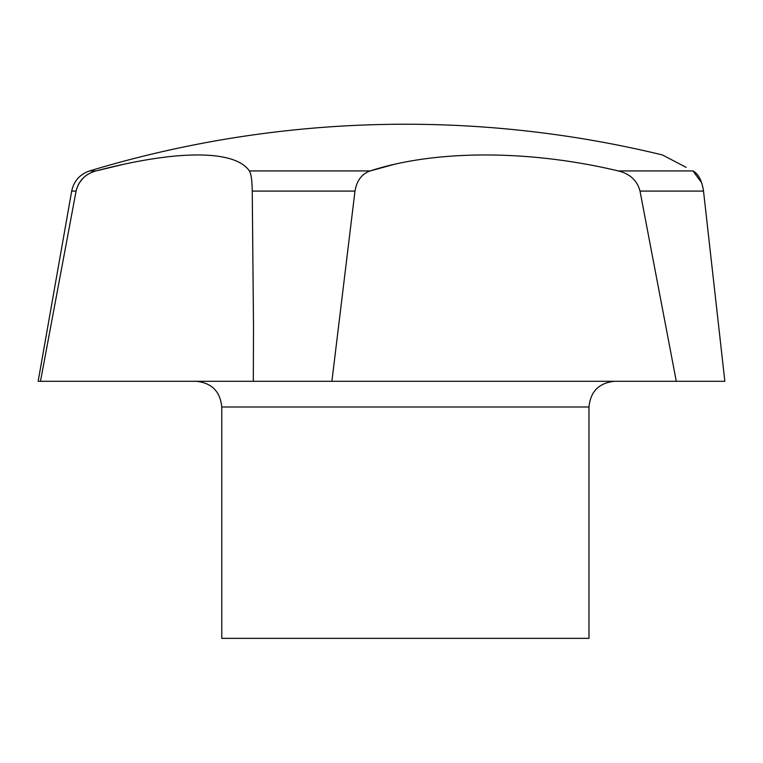 <?xml version="1.0" encoding="UTF-8"?>
<svg xmlns="http://www.w3.org/2000/svg" width="763" height="763" viewBox="0 0 763 763"><rect width="100%" height="100%" fill="white"/><g stroke="black" fill="none" stroke-linecap="round" stroke-linejoin="round"><path stroke-width="1.14" d="M588.979 406.994L221.756 406.994L221.756 638.345L588.979 638.345L588.979 406.994C590.505 391.381 599.069 382.816 614.682 381.29M76.09 191.084L71.684 191.084L38.15 381.29L40.477 381.29L76.09 191.084C78.818 180.535 85.466 173.821 96.014 170.941C177.436 149.51 235.042 149.767 249.367 170.941C251.151 173.811 252.114 180.526 252.248 191.084L253.516 326.802L253.326 381.29L40.477 381.29M354.986 191.084C356.807 180.535 361.872 173.821 370.179 170.941C435.73 149.51 529.741 149.767 618.307 170.941C629.961 173.811 637.191 180.526 640.014 191.084L676.295 381.29L331.895 381.29L354.986 191.084L252.248 191.084C252.114 180.535 251.161 173.821 249.367 170.941L370.179 170.941L395.043 164.121M676.295 381.29L724.85 381.29L703.515 191.084C701.903 180.535 698.393 173.821 692.976 170.941C652.317 149.634 652.317 149.634 692.976 170.941L701.731 182.882M71.684 191.084C73.858 181.012 79.819 174.298 89.567 170.941A1090.985 1090.985 0 0 1 662.427 154.946L686.195 167.374M124.312 164.131L96.014 170.941L89.567 170.941M82.957 178.294L79.19 183.082M78.761 183.816L78.15 184.97M618.307 170.941L692.976 170.941M253.326 381.29L331.895 381.29M640.014 191.084L703.515 191.084M221.756 406.994C220.24 391.381 211.666 382.816 196.053 381.29"/></g></svg>

